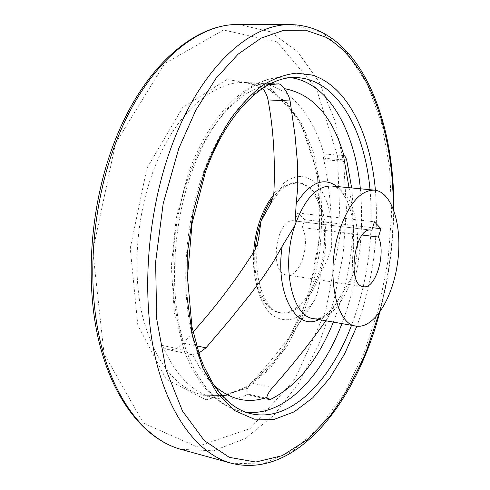 <?xml version="1.0" encoding="UTF-8"?>
<svg xmlns="http://www.w3.org/2000/svg" width="490" height="490" viewBox="0 0 490 490"><rect width="100%" height="100%" fill="white"/><g stroke="black" fill="none" stroke-linecap="round" stroke-linejoin="round"><path stroke-width="0.37" stroke-dasharray="2.45 1.84" d="M278.645 83.864L245.668 82.583L266.879 88.176L285.474 102.496L300.615 124.197C308.81 141.733 314.684 161.357 318.249 183.076C320.442 205.482 320.282 228.334 317.771 251.639C313.949 274.768 307.99 296.83 299.874 317.832C290.625 337.8 279.71 355.14 267.117 369.84L246.721 386.69L224.971 395.51L203.032 395.216C175.426 388.129 155.361 362.202 142.841 317.447C132.202 273.708 136.11 216.733 153.321 170.839C174.434 113.704 213.156 80.495 245.668 82.583L267.791 88.353L286.944 102.967L302.324 124.834L313.441 152.28L320.05 183.64C322.249 205.947 322.095 228.701 319.596 251.891C315.799 274.902 309.852 296.86 301.76 317.771L286.993 346.216L268.937 369.68L248.265 386.635L225.896 395.583L203.032 395.216L213.799 397.776C225.492 400.391 237.117 399.203 248.675 394.205L246.819 394.524C244.853 392.876 246.354 389.011 251.315 382.923C275.166 356.861 296.407 329.041 315.033 299.47C318.604 290.423 320.368 281.389 320.331 272.379C325.795 264.141 329.562 255.553 331.632 246.599C332.165 215.232 329.543 186.267 323.768 159.685C323.143 156.016 323.033 154.099 323.443 153.946C323.804 153.989 324.38 155.453 325.164 158.337L344.201 159.875M349.033 187.682C353.253 209.304 354.472 232.364 352.684 256.858L351.991 277.077L325.893 320.779M193.023 332.067L183.462 343.153C178.832 348.133 173.589 350.283 167.739 349.597C165.228 349.064 163.464 347.68 162.441 345.444L186.286 350.479L187.933 353.112L190.445 354.435L192.748 354.601L198.775 353.149M268.465 84.801C239.665 89.823 207.919 123.131 189.477 174.391C168.278 231.268 167.5 305.043 186.286 350.479M333.359 322.095C350.185 278.835 356.285 234.116 351.655 187.933M256.723 83.006C289.063 84.249 314.292 115.891 325.164 158.337M255.278 82.975C257.709 83.288 260.178 85.064 262.683 88.292M371.12 230.104L294.147 220.88L294.949 221.014L297.583 212.972L304.798 219.679L302.214 227.636L362.263 235.041M294.147 220.88C276.121 217.101 268.391 273.769 286.773 274.957C300.003 277.959 311.089 243.273 302.214 227.636M273.549 195.081C281.266 186.114 289.143 181.974 297.191 182.666C316.712 184.614 328.343 218.191 323.51 252.424C319.002 286.699 298.808 315.94 279.471 312.589C263.608 310.464 251.493 283.986 253.679 252.172M304.798 219.679L372.627 227.709M213.799 397.776C192.686 392.784 175.567 375.34 162.441 345.444M294.949 221.014L370.373 230.061M297.583 212.972L374.421 221.799M323.768 159.685L344.47 161.375M337.071 186.525C350.736 197.574 356.928 227.605 352.684 256.858M251.315 382.923L272.477 387.633M183.462 343.153L196.49 345.854M245.582 412.102L240.216 411.11L250.611 413.621C224.928 407.466 201.488 377.894 191.137 330.885C180.871 283.906 185.428 222.301 203.27 172.725C225.118 111.163 264.184 75.564 296.432 77.592L285.743 77.23L291.176 77.714M370.03 189.716C373.98 236.29 367.819 281.487 351.538 325.299M191.97 171.635C213.867 110.538 253.183 75.203 285.743 77.23C276.519 76.942 267.166 78.933 257.685 83.196C230.717 95.63 204.881 128.019 188.607 172.315L176.216 218.173L171.31 266.346L174.293 312.436L184.724 352.518L191.706 368.039L200.661 382.512C212.182 397.886 225.363 407.417 240.216 411.11C214.283 404.893 190.598 375.42 180.063 328.692C169.626 281.995 174.091 220.843 191.97 171.635M360.352 188.779C364.456 235.114 358.325 280.06 341.965 323.608M214.473 385.808C206.106 378.188 198.867 367.788 192.748 354.601M272.838 197.776C281.076 187.064 289.621 182.066 298.459 182.788C322.408 184.332 333.206 234.018 320.331 272.379C312.522 297.785 295.948 315.701 280.733 312.81C264.355 310.685 252.111 282.405 255.198 249.447M273.867 193.103C289.014 174.801 303.181 171.69 316.369 183.762C328.404 197.795 333.494 218.742 331.632 246.599M315.033 299.47C301.901 318.88 288.053 324.374 273.481 315.952C260.294 306.605 252.142 280.151 254.469 250.819M340.685 295.948C334.45 307.775 327.198 315.646 318.929 319.547M352.629 257.293C354.264 245.502 354.313 233.369 352.776 220.898C351.171 212.244 348.96 204.912 346.148 198.903L343.129 193.948C339.343 188.962 335.46 186.304 331.485 185.986C354.644 187.45 364.707 237.956 351.991 277.077C344.268 302.985 328.116 321.373 313.404 318.574C322.371 320.117 331.804 311.916 341.695 293.976M248.675 394.205L267.026 398.425M255.174 82.969L278.541 83.864M146.89 168.309L182.684 107.537L226.846 79.509L268.398 85.964L299.813 120.381L317.391 173.209L320.043 234.967L308.161 296.989L283.11 350.938L247.499 388.154L205.99 399.84L166.122 379.089L137.812 325.195L130.254 248.197L146.89 168.309M115.554 143.307L164.579 63.651L223.532 30L277.15 41.962L316.332 88.421L337.573 156.132L340.44 233.546L325.74 311.015L294.845 379.389L250.194 428.517L196.668 446.751L143.38 423.097L104.058 353.762L92.818 250.807L115.554 143.307M238.869 24.5L270.694 31.862L297.877 52.069L319.376 82.375L334.701 120.111L343.698 162.864L346.442 208.489L343.08 255.094L333.837 300.897L318.984 344.121L298.863 382.898L274.002 415.159L245.172 438.605L213.567 450.794L180.933 449.361M290.968 24.616L321.36 32.193L347.104 52.981L367.267 84.115L381.441 122.825L389.538 166.649L391.651 213.42L387.976 261.213L378.721 308.253L364.162 352.745L344.629 392.802L320.607 426.306L292.842 450.898L262.475 464.036L231.157 463.203M393.317 208.777C393.121 244.192 388.374 278.988 379.082 313.165M375.413 190.261C379.052 236.915 372.872 282.234 356.873 326.218M343.931 155.551L323.443 153.946M297.191 182.666L298.459 182.788L290.938 183.836C282.797 186.849 275.227 195.063 268.232 208.471M279.471 312.589L280.733 312.81C264.992 311.952 251.321 275.907 258.757 238.091M393.721 209.843C393.409 244.571 388.754 278.706 379.756 312.253M363.409 286.675L286.773 274.957M190.445 354.435L167.739 349.597M268.587 399.54L246.819 394.524"/><path stroke-width="0.73" d="M351.655 187.933L346.73 160.083C345.689 157.259 344.764 155.747 343.949 155.551L343.931 155.551C343.606 155.716 343.784 157.657 344.47 161.375L349.033 187.682M198.775 353.149L205.99 347.82L229.639 320.056L252.448 291.581L263.252 276.893L273.291 261.838L282.167 246.274L294.888 225.467L296.199 203.546L297.755 187.419L297.62 164.389L295.023 135.35L290.086 100.983C289.314 96.806 287.354 92.677 284.2 88.598C282.271 85.658 280.421 84.078 278.645 83.864L268.465 84.801M325.893 320.779C309.294 344.023 291.489 366.306 272.477 387.633C269.224 391.461 267.344 394.707 266.829 397.365L268.587 399.54L270.743 399.283C297.044 385.961 317.918 360.236 333.359 322.095M262.683 88.292C265.562 92.157 267.332 96.034 267.999 99.917C273.408 128.362 275.362 159.422 273.867 193.103L272.899 197.568L270.333 204.177L260.974 221.315L258.506 239.31L256.766 245.631L254.469 250.819C236.247 279.637 215.765 306.722 193.023 332.067M339.245 230.906C348.813 203.534 360.585 189.949 374.574 190.151C392.533 191.97 402.615 226.815 397.592 262.524C392.87 298.281 373.827 329.151 356.034 326.095C335.742 324.637 325.427 272.569 339.245 230.906M380.951 228.695L378.439 237.038C386.341 253.208 375.554 289.547 363.409 286.675C346.454 285.799 354.552 226.411 371.12 230.104L371.861 230.239L374.421 221.799L380.951 228.695L372.627 227.709M253.679 252.172C254.365 241.368 256.362 231.029 259.669 221.155C263.289 210.565 267.92 201.874 273.549 195.081M362.263 235.041L378.439 237.038M370.373 230.061L371.861 230.239M344.201 159.875L346.73 160.083M296.199 203.546C310.054 182.305 323.676 176.633 337.071 186.525M284.2 88.598C312.626 93.915 332.538 116.234 343.949 155.551M267.999 99.917L290.086 100.983M196.49 345.854L205.99 347.82M351.538 325.299C330.254 381.79 289.951 423.029 250.611 413.621C236.456 410.271 223.697 399.907 212.335 382.537L203.638 365.852L199.871 356.304L191.951 326.787L187.468 276.832L192.074 223.348L205.365 172.296C227.342 110.195 266.156 75.442 296.432 77.592C336.857 79.062 364.646 129.587 370.03 189.716M291.176 77.714C329.219 83.269 354.956 131.688 360.352 188.779M341.965 323.608C321.483 377.171 283.716 416.929 245.582 412.102M266.829 397.365C248.436 403.87 230.98 400.018 214.473 385.808M255.198 249.447C256.05 239.641 257.973 230.257 260.974 221.315C264.122 212.06 268.079 204.214 272.838 197.776M318.929 319.547C296.37 331.657 274.896 293.584 282.167 246.274M356.034 326.095L313.404 318.574C292.12 316.871 280.85 265.966 294.888 225.467C304.621 198.854 316.816 185.692 331.485 185.986L374.574 190.151M267.026 398.425L270.743 399.283M116.381 141.236C145.414 65.801 196.502 23.293 238.869 24.5C195.002 23.385 143.546 66.548 114.605 141.635C90.436 203.491 84.537 281.321 98.894 341.187C113.349 401.077 145.591 439.677 180.933 449.361C146.694 440.032 114.789 402.008 100.413 341.885C86.142 281.824 92.132 203.381 116.381 141.236M180.933 449.361L231.157 463.203C198.34 454.279 167.85 415.655 154.466 353.651C141.194 291.721 147.729 210.253 171.806 145.708C200.649 67.332 250.378 23.355 290.968 24.616C358.57 26.295 395.05 117.526 393.721 209.843M379.082 313.165L366.349 351.232C356.022 375.26 343.931 396.833 330.07 415.955L307.297 439.732L282.234 455.645L255.811 462.033L229.277 457.354L204.22 440.486L182.5 411.061L166.073 369.846L156.702 319.002L155.618 262.077L163.176 203.62L178.776 148.501L195.865 110.121L216.041 78.296L238.165 54.127L261.109 38.128L283.869 30.288L305.582 30.184L325.593 37.118C370.054 62.248 393.47 133.727 393.317 208.777M356.873 326.218L344.593 353.909L329.77 378.121L312.767 397.807L294.067 411.894L274.284 419.33L254.23 419.171L234.869 410.687L217.315 393.568L202.75 368.045L192.319 335.05L186.96 296.279L187.247 254.09L193.287 211.313L204.661 170.851C212.28 151.257 221.021 133.788 230.882 118.433C241.184 104.542 251.94 93.4 263.142 85.009C274.4 78.259 285.486 74.308 296.395 73.157L312.026 75.044C347.459 85.885 370.44 133.997 375.413 190.261M258.757 238.091L259.124 236.156M238.869 24.5L290.968 24.616M379.756 312.253C356.322 401.549 296.744 479.685 231.157 463.203"/></g></svg>
